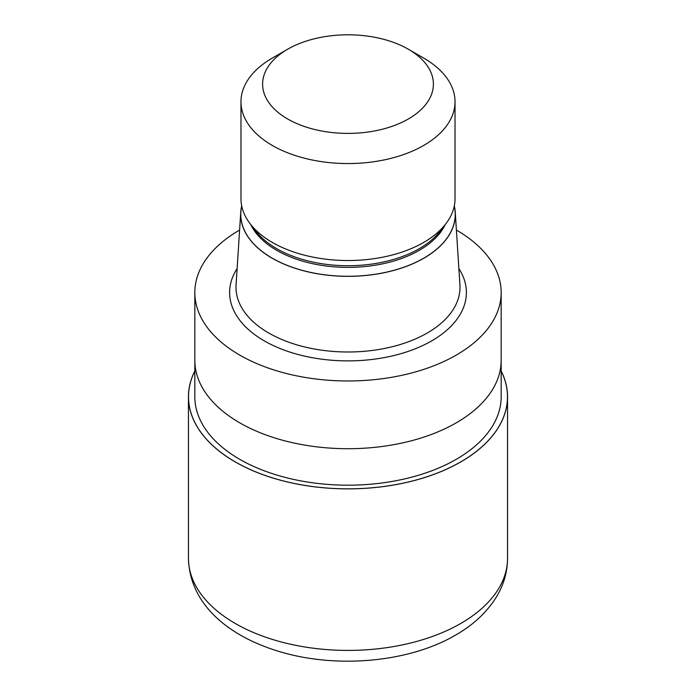 <?xml version="1.0" encoding="UTF-8"?>
<svg xmlns="http://www.w3.org/2000/svg" width="696" height="696" viewBox="0 0 696 696"><rect width="100%" height="100%" fill="white"/><g stroke="black" fill="none" stroke-linecap="round" stroke-linejoin="round"><path stroke-width="1.04" d="M460.769 461.866A159.488 92.081 180 0 1 266.838 476.02A159.488 92.081 180 0 1 194.828 371.099A159.488 92.081 180 0 0 266.838 476.02A159.488 92.081 180 0 0 460.769 461.866A159.488 92.081 180 0 0 501.172 371.099A159.488 92.081 180 0 1 460.769 461.866M501.172 360.537L501.172 396.755A153.172 88.427 180 0 1 456.306 459.282A153.172 88.427 180 0 1 289.388 478.457A153.172 88.427 180 0 1 194.828 396.755L194.828 360.537M454.305 205.886A107.323 61.961 180 0 1 455.245 212.08L459.925 284.934A112.004 64.667 180 0 1 460.004 287.326A112.004 64.667 180 0 1 427.196 333.053A112.004 64.667 180 0 1 305.135 347.069A112.004 64.667 180 0 1 235.996 287.326A112.004 64.667 180 0 1 236.075 284.934L240.755 212.08A107.323 61.961 180 0 1 241.695 205.886M455.245 212.08A107.323 61.961 180 0 1 423.89 258.19A107.323 61.961 180 0 1 305.1 271.17A107.323 61.961 180 0 1 240.755 212.08M408.378 49.242L423.681 58.072A107.027 61.787 180 0 1 455.027 101.764L455.027 198.743A107.027 61.787 180 0 1 445.701 223.964L440.055 231.263A100.833 58.22 180 0 1 419.305 248.663A100.833 58.22 180 0 1 255.945 231.263L250.299 223.964A107.027 61.787 180 0 1 240.973 198.743L240.973 101.764A107.027 61.787 180 0 1 272.319 58.072L287.622 49.242A85.391 49.303 180 0 1 408.378 49.242A85.391 49.303 180 0 1 408.378 118.964A85.391 49.303 180 0 1 287.622 118.964A85.391 49.303 180 0 1 287.622 49.242L272.319 58.072M445.701 223.964A107.027 61.787 180 0 1 423.681 242.434A107.027 61.787 180 0 1 250.299 223.964M455.027 101.764A107.027 61.787 180 0 1 423.681 145.455A107.027 61.787 180 0 1 307.04 158.853A107.027 61.787 180 0 1 240.973 101.764M456.402 230.063A153.172 88.427 180 0 1 501.172 292.538A153.172 88.427 180 0 1 456.306 355.064A153.172 88.427 180 0 1 289.388 374.239A153.172 88.427 180 0 1 194.828 292.538A153.172 88.427 180 0 1 239.598 230.063M456.306 422.811A153.172 88.427 180 0 0 501.172 360.276A153.172 88.427 180 0 1 456.306 422.811A153.172 88.427 180 0 1 289.388 441.977A153.172 88.427 180 0 1 194.828 360.276L194.828 292.538M501.172 370.968A159.549 92.116 180 0 1 507.549 396.755A159.549 92.116 180 0 1 460.822 461.892A159.549 92.116 180 0 1 286.943 481.858A159.549 92.116 180 0 1 188.451 396.755A159.549 92.116 180 0 1 194.828 370.968M458.882 268.586A118.39 68.347 180 0 1 431.711 340.866A118.39 68.347 180 0 1 283.942 350.018A118.39 68.347 180 0 1 237.119 268.586M454.262 206.12A107.219 61.901 180 0 1 423.812 258.146A107.219 61.901 180 0 1 300.446 269.857A107.219 61.901 180 0 1 241.738 206.12M445.249 224.547A100.833 58.22 180 0 1 419.305 250.325A100.833 58.22 180 0 1 250.751 224.547M507.549 396.755L507.549 558.296A159.549 92.116 180 0 1 460.822 623.433A159.549 92.116 180 0 1 286.943 643.4A159.549 92.116 180 0 1 188.451 558.296L188.451 396.755M501.172 360.276L501.172 292.538M507.549 558.296C507.445 571.573 503.956 584.083 497.075 595.828C487.574 611.636 473.732 624.73 455.532 635.117C409.814 661.966 339.03 668.63 282.602 652.491C230.654 637.806 189.66 605.668 188.451 558.296"/></g></svg>
